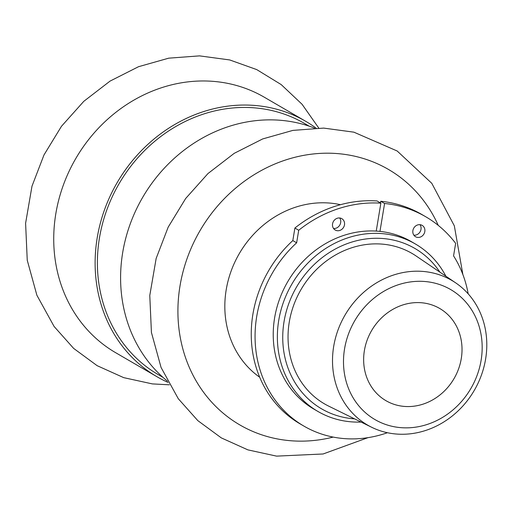 <?xml version="1.0" encoding="UTF-8"?>
<svg xmlns="http://www.w3.org/2000/svg" width="512" height="512" viewBox="0 0 512 512"><rect width="100%" height="100%" fill="white"/><g stroke="black" fill="none" stroke-linecap="round" stroke-linejoin="round"><path stroke-width="0.77" d="M364.397 350.541A53.37 47.693 -59.8 0 1 439.667 308.448A53.37 47.693 -59.8 0 1 454.061 378.56A53.37 47.693 -59.8 0 1 386.003 400.71A53.37 47.693 -59.8 0 1 364.397 350.541M333.555 228.499A6.566 5.869 120.2 0 0 339.776 225.082A6.566 5.869 120.2 0 0 339.674 217.984M332.563 223.853A6.566 5.869 -59.8 0 1 341.824 218.675A6.566 5.869 -59.8 0 1 343.597 227.302A6.566 5.869 -59.8 0 1 335.219 230.029A6.566 5.869 -59.8 0 1 332.563 223.853M413.882 235.2A6.566 5.869 120.2 0 0 420.102 231.782A6.566 5.869 120.2 0 0 420 224.678M412.89 230.554A6.566 5.869 -59.8 0 1 422.15 225.376A6.566 5.869 -59.8 0 1 423.923 234.003A6.566 5.869 -59.8 0 1 415.552 236.73A6.566 5.869 -59.8 0 1 412.89 230.554M387.418 432.723A116.589 104.192 -59.8 0 1 303.91 426.099A116.589 104.192 -59.8 0 1 296.64 242.803L298.714 230.259A125.619 112.262 -59.8 0 1 380.858 203.168L376.237 231.085A96.883 86.586 -59.8 0 1 379.962 231.392L384.589 203.482L380.762 201.254L380.486 202.95M380.858 203.168L377.037 200.947A125.619 112.262 120.2 0 0 294.893 228.032L292.819 240.582A116.589 104.192 120.2 0 0 300.09 423.872L303.91 426.099M298.714 230.259L294.893 228.032M296.64 242.803L292.819 240.582M384.589 203.482A125.619 112.262 -59.8 0 1 425.683 216.73A125.619 112.262 -59.8 0 1 455.648 243.347L453.568 255.891A116.589 104.192 -59.8 0 1 468.192 293.85M425.683 216.73L421.862 214.509A125.619 112.262 120.2 0 0 380.762 201.254M379.962 231.392A96.883 86.586 -59.8 0 1 411.238 241.568L415.373 243.981A96.883 86.586 -59.8 0 1 445.888 276.218M361.062 422.054A96.883 86.586 -59.8 0 1 317.958 411.469L313.818 409.062A96.883 86.586 -59.8 0 1 279.13 300.326A96.883 86.586 -59.8 0 1 376.237 231.085M481.114 360.269A75.226 67.232 -59.8 0 1 368.224 415.008A75.226 67.232 -59.8 0 1 389.171 288.454A75.226 67.232 -59.8 0 1 481.114 360.269M485.613 359.059A83.693 74.797 -59.8 0 1 371.68 427.277A83.693 74.797 -59.8 0 1 344.998 315.123A83.693 74.797 -59.8 0 1 455.674 282.861A83.693 74.797 -59.8 0 1 485.613 359.059M371.68 427.277L328.774 406.17A87.027 77.779 -59.8 0 1 301.024 289.549A87.027 77.779 -59.8 0 1 416.115 256L455.674 282.861M354.566 418.854A92.774 82.912 -59.8 0 1 296.582 286.963A92.774 82.912 -59.8 0 1 439.891 272.147M317.958 411.469A96.883 86.586 -59.8 0 1 291.821 284.192A96.883 86.586 -59.8 0 1 415.373 243.981M259.699 377.242A96.883 86.586 -59.8 0 1 234.81 262.176A96.883 86.586 -59.8 0 1 340.461 204.698M167.411 381.146A147.782 132.077 -59.8 0 1 142.643 197.427A147.782 132.077 -59.8 0 1 314.579 128.115M162.995 377.376L158.278 374.637A145.325 129.875 -59.8 0 1 119.072 183.718A145.325 129.875 -59.8 0 1 304.403 123.398L309.12 126.138M168.096 382.438A147.782 132.077 -59.8 0 1 157.043 376.768A147.782 132.077 -59.8 0 1 117.171 182.611A147.782 132.077 -59.8 0 1 305.645 121.267A147.782 132.077 -59.8 0 1 316.045 128.077M157.043 376.768L115.648 352.691A147.782 132.077 -59.8 0 1 75.776 158.541A147.782 132.077 -59.8 0 1 264.25 97.19L305.645 121.267M333.197 437.088A147.782 132.077 -59.8 0 1 181.658 344.179A147.782 132.077 -59.8 0 1 270.029 166.131A147.782 132.077 -59.8 0 1 438.266 225.395M367.987 437.651L323.11 453.978L276.563 456.128L247.898 449.875L221.312 437.894L197.818 420.621L178.291 398.72L161.069 367.482L151.424 332.467L149.779 295.488L156.16 258.426L168.179 227.149L185.683 198.477L207.987 173.542L234.234 153.325L262.694 138.931L292.89 130.394L323.686 128.096L353.888 132.166L397.184 151.002L431.782 183.309L454.336 225.837L462.867 274.515M169.402 384.813L152.384 383.904L123.718 377.651L97.133 365.67L73.638 348.397L54.112 326.49L36.89 295.258L27.245 260.243L25.6 223.264L31.981 186.202L44 154.925L61.498 126.253L83.808 101.318L110.054 81.101L138.515 66.707L168.71 58.17L199.507 55.872L229.709 59.942L256.736 69.6L281.178 84.576L302.093 104.301L318.752 128.038"/></g></svg>
